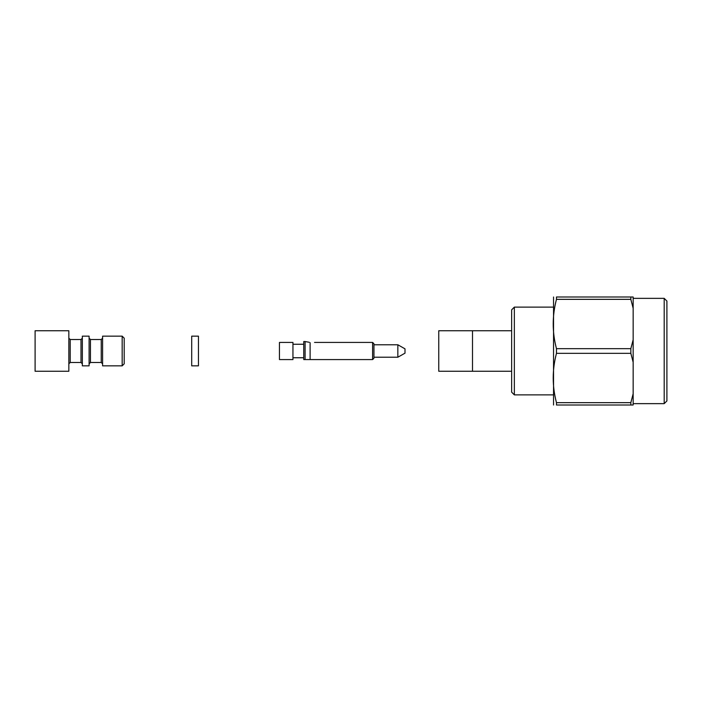 <?xml version="1.0" encoding="UTF-8"?>
<svg xmlns="http://www.w3.org/2000/svg" width="702" height="702" viewBox="0 0 702 702"><rect width="100%" height="100%" fill="white"/><g stroke="black" fill="none" stroke-linecap="round" stroke-linejoin="round"><path stroke-width="1.05" d="M511.653 371.253L472.499 371.253L472.499 330.747L438.75 330.747L438.75 371.253L472.499 371.253L472.499 330.747L511.653 330.747M553.501 394.875L514.347 394.875L514.347 307.125L553.501 307.125M514.347 394.875L511.653 392.172L511.653 309.828L514.347 307.125M633.151 308.257L630.844 299.342L556.475 299.342C552.132 315.812 552.132 332.257 556.475 348.666L630.844 348.666L633.151 339.742L633.151 296.999L630.844 296.999L630.844 299.342M556.475 299.342L556.475 296.999C552.132 296.999 552.132 296.999 556.475 296.999L630.844 296.999M633.151 393.743L633.151 405.001L556.475 405.001C552.132 405.001 552.132 405.001 556.475 405.001L556.475 402.658L630.844 402.658L633.151 393.743L633.151 362.258L630.844 353.334L556.475 353.334C552.132 369.814 552.132 386.249 556.475 402.658M633.151 362.258L633.151 339.742M664.197 298.35L666.9 301.053L666.9 400.947L664.197 403.65L664.197 298.35L633.151 298.35M553.545 296.999L553.545 405.001M556.475 353.334L556.475 348.666M630.844 348.666L630.844 353.334M630.844 402.658L630.844 405.001M292.953 342.427L279.449 342.427L279.449 359.573L292.953 359.573L292.953 342.427M372.604 342.427L373.947 343.778L373.947 358.222L372.604 359.573L372.604 342.427L314.549 342.427M310.117 342.681C315.575 342.629 315.575 342.629 310.117 342.681C308.933 342.216 308.933 342.216 310.117 342.681L310.117 359.573L303.747 359.573L303.747 341.549L305.098 341.549L305.098 359.573L372.604 359.573M397.841 344.779L405.001 348.833L405.001 353.167L397.841 357.221L397.841 344.779L373.947 344.779M303.747 344.252L292.953 344.252M82.353 336.153L82.353 365.847L89.101 365.847L89.101 336.153L82.353 336.153M35.1 351L35.1 330.747L68.849 330.747L68.849 371.253L35.1 371.253L35.1 351M82.353 338.171L81.002 339.522L81.002 362.478L70.2 362.478L70.2 339.522L68.849 338.171M102.597 338.171L101.246 339.522L90.453 339.522L89.101 338.171M102.597 336.153L102.597 365.847L122.174 365.847L122.174 336.153L102.597 336.153M122.174 365.847L124.201 363.829L124.201 338.171L122.174 336.153M68.849 363.829L70.2 362.478M198.447 351L198.447 336.153L191.699 336.153L191.699 365.847L198.447 365.847L198.447 351M90.453 339.522L90.453 362.478L89.101 363.829M101.246 339.522L101.246 362.478L90.453 362.478M664.197 403.65L633.151 403.65M309.24 342.278L305.098 341.549M397.841 357.221L373.947 357.221M303.747 357.748L292.953 357.748M81.002 339.522L70.2 339.522M101.246 362.478L102.597 363.829M81.002 362.478L82.353 363.829"/></g></svg>
